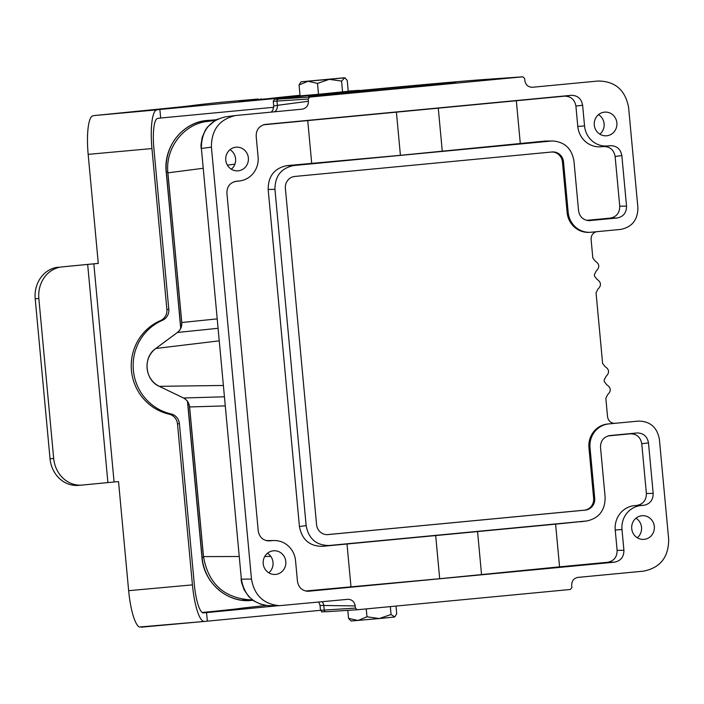 <?xml version="1.0" encoding="UTF-8"?>
<svg xmlns="http://www.w3.org/2000/svg" width="704" height="704" viewBox="0 0 704 704"><rect width="100%" height="100%" fill="white"/><g stroke="black" fill="none" stroke-linecap="round" stroke-linejoin="round"><path stroke-width="1.06" d="M311.775 95.946A73.946 0.563 174.7 0 1 308.546 96.087A73.946 0.563 174.7 0 1 382.122 88.686A73.946 0.563 174.7 0 1 455.805 82.421A73.946 0.563 174.7 0 1 392.832 88.827A73.946 0.563 174.7 0 1 311.775 95.946M616.299 423.201L608.854 423.914A21.912 20.953 86.1 0 0 590.022 447.709L594.704 498.221A10.956 10.481 -93.9 0 1 585.288 510.118L328.02 534.591A10.956 10.481 -93.9 0 1 327.747 534.618A10.956 10.481 -93.9 0 1 316.58 524.674L285.384 188.346A10.956 10.481 -93.9 0 1 294.8 176.449L552.068 151.976A10.956 10.481 -93.9 0 1 552.341 151.95A10.956 10.481 -93.9 0 1 563.508 161.894L568.19 212.397A21.912 20.953 86.1 0 0 590.524 232.276A21.912 20.953 86.1 0 0 591.07 232.232L620.629 229.416C632.104 227.102 637.859 219.833 637.894 207.601L628.602 107.457C625.284 89.989 615.111 81.171 598.092 81.022L532.506 87.261C528.255 87.217 525.712 85.017 524.876 80.652L524.674 78.47L522.773 76.815L309.76 97.082L308.185 99.062L308.387 101.244C308.405 105.574 306.39 108.205 302.35 109.146L235.611 115.518C219.437 119.266 211.376 129.809 211.411 147.145L251.486 579.11C254.364 595.434 263.718 604.287 279.532 605.669L348.234 599.28C352.167 599.641 354.49 601.85 355.203 605.915L355.406 608.098L357.315 609.752L570.328 589.486L571.903 587.506L571.701 585.323C571.71 580.87 573.804 578.23 577.975 577.386L643.562 571.146C660.255 567.785 668.624 557.216 668.677 539.422L659.384 439.278C657.105 427.266 650.109 421.203 638.414 421.098L607.79 423.984A21.912 20.953 -93.9 0 0 588.958 447.779L593.639 498.291A10.956 10.481 86.1 0 1 584.223 510.189L327.254 534.635M217.791 328.319L177.443 332.464C180.576 329.965 182.028 326.647 181.782 322.52L167.904 172.858C165.132 148.21 183.63 124.036 207.222 121.466M225.764 160.09A11.871 11.352 -93.9 0 1 236.262 147.171A11.871 11.352 -93.9 0 1 248.389 158.25A11.871 11.352 -93.9 0 1 237.864 170.852A11.871 11.352 -93.9 0 1 225.764 160.09M231.334 169.224A11.871 11.352 86.1 0 0 230.014 149.67M263.208 563.684A11.871 11.352 -93.9 0 1 273.706 550.766A11.871 11.352 -93.9 0 1 285.833 561.845A11.871 11.352 -93.9 0 1 275.308 574.446A11.871 11.352 -93.9 0 1 263.208 563.684M268.778 572.81A11.871 11.352 86.1 0 0 267.458 553.265M520.291 143.431L516.331 100.742L564.467 96.166C570.847 96.219 574.658 99.528 575.907 106.075L577.79 126.421A22.475 21.49 -93.9 0 0 601.269 146.766L610.403 145.693C616.783 145.746 620.602 149.054 621.843 155.602L626.534 206.114C626.516 212.784 623.374 216.753 617.118 218.011L589.072 220.642C583.141 220.123 579.63 216.797 578.556 210.681L573.936 160.89C571.771 148.65 564.758 142.014 552.895 140.976L544.993 141.082L400.418 155.302L286.994 165.625L293.788 165.537C281.266 168.062 274.982 175.991 274.947 189.332L306.152 525.668C308.642 538.771 316.263 545.38 329.032 545.503L586.986 520.951C599.113 518.144 605.167 510.233 605.132 497.226L600.521 447.445C600.503 440.942 603.53 436.99 609.594 435.582L637.05 432.969C643.438 433.022 647.249 436.33 648.49 442.878L653.18 493.39C653.162 500.06 650.021 504.029 643.764 505.287L634.55 505.604A22.475 21.49 -93.9 0 0 615.234 530.015L617.118 550.361C617.1 557.04 613.967 561 607.702 562.267L559.566 566.843L555.606 524.154L586.3 521.022M263.595 124.784L516.331 100.742M307.736 120.586L311.696 163.275M551.056 141.064L293.788 165.537M544.993 141.082L552.904 140.976M603.68 146.538C610.069 146.599 613.879 149.899 615.12 156.455L619.74 206.202C619.722 212.872 616.581 216.841 610.324 218.099L586.652 220.352M610.403 145.693L607.622 145.957A22.097 21.129 86.1 0 1 584.549 125.954L577.79 126.421M267.837 540.883L268.761 540.918C262.83 540.399 259.327 537.082 258.245 530.957L226.908 193.178C226.89 186.674 229.918 182.723 235.981 181.315L239.105 181.007A22.097 21.129 86.1 0 0 239.756 180.937A22.097 21.129 86.1 0 0 258.095 157.01L256.177 136.286C256.159 129.782 259.186 125.831 265.25 124.423L571.182 95.322C577.57 95.374 581.381 98.683 582.622 105.23L584.549 125.954M269.685 540.874L272.466 540.61A22.097 21.129 86.1 0 1 274.226 540.522L267.828 540.566A22.475 21.49 -93.9 0 0 266.35 540.637M643.764 505.287L640.983 505.551A22.097 21.129 86.1 0 0 621.984 529.549L623.911 550.282C623.894 556.952 620.752 560.921 614.495 562.179L307.982 591.29C302.051 590.779 298.54 587.453 297.458 581.337L295.539 560.604A22.097 21.129 86.1 0 0 274.226 540.522M274.947 189.332L268.162 189.42L299.429 526.522L306.152 525.668M329.032 545.503L322.309 546.348C309.549 546.234 301.919 539.625 299.429 526.522M607.93 435.943L630.335 433.814C636.715 433.875 640.534 437.175 641.775 443.731L646.386 493.478C646.369 500.148 643.236 504.117 636.97 505.375M586.986 520.951L580.307 521.805M322.309 546.348L555.606 524.154M559.566 566.843L439.692 578.714L305.562 591.008M347.01 543.998L350.97 586.687M268.162 189.42C268.198 176.079 274.472 168.15 286.994 165.625M599.852 134.165A11.871 11.352 86.1 0 0 598.532 114.611M594.282 125.03A11.871 11.352 -93.9 0 1 604.78 112.121A11.871 11.352 -93.9 0 1 616.906 123.191A11.871 11.352 -93.9 0 1 606.382 135.802A11.871 11.352 -93.9 0 1 594.282 125.03M271.304 112.103L272.958 109.947L273.706 105.996L277.394 105.336L276.998 101.059A1.822 1.76 -93.7 0 1 278.582 99.07L309.76 97.082M269.394 605.695C253.554 604.314 244.209 595.461 241.349 579.137L201.397 148.447C201.335 131.111 209.396 120.569 225.588 116.82L235.611 115.518M355.203 605.915L320.038 605.422L320.487 610.227A109.551 0.836 174.7 0 0 324.218 610.095L323.822 605.81A7.304 7.049 90.2 0 0 322.15 601.726M320.038 605.414L318.833 602.043M249.075 599.755C223.37 597.52 208.173 583.132 203.5 556.6L189.614 406.947C189.094 402.846 187.062 399.863 183.524 397.998L159.306 386.329A21.938 20.979 -93.9 0 1 155.795 348.489A1.822 0.458 -126.5 0 0 155.734 348.515A1.822 0.458 -126.5 0 0 155.698 348.568M637.287 537.759A11.871 11.352 86.1 0 0 635.967 518.206M631.726 528.625A11.871 11.352 -93.9 0 1 642.224 515.706A11.871 11.352 -93.9 0 1 654.342 526.786A11.871 11.352 -93.9 0 1 643.817 539.396A11.871 11.352 -93.9 0 1 631.726 528.625M590.524 232.276L589.459 232.346A21.912 20.953 -93.9 0 1 567.125 212.467L562.443 161.964A10.956 10.481 86.1 0 0 551.76 152.002M596.288 231.73C592.75 232.98 591.026 235.558 591.105 239.466L592.821 257.954L595.214 261.096C599.606 264.035 599.922 267.37 596.147 271.093L594.37 274.622L594.51 276.135L596.904 279.268C601.295 282.216 601.603 285.551 597.828 289.265L596.05 292.802L602.606 363.405L605 366.538C609.391 369.477 609.699 372.812 605.924 376.534L604.146 380.063L604.287 381.586L606.681 384.718C611.081 387.658 611.389 390.993 607.614 394.715L605.836 398.244L607.552 416.733C608.221 420.675 610.456 422.884 614.258 423.368M216.498 119.698L211.614 120.164A47.476 45.399 86.1 0 0 198.37 123.578M242.88 599.333A47.476 45.399 86.1 0 0 252.93 600.292M98.278 263.375L62.058 266.904A29.216 26.03 85.6 0 0 38.843 298.496L35.2 298.778A29.216 26.03 -94.4 0 1 58.414 267.186M62.058 266.904L93.834 263.842L114.074 482.002L82.298 485.056A29.216 26.03 85.6 0 1 81.858 485.1A29.216 26.03 85.6 0 1 53.689 458.48L38.843 298.496M78.646 485.338A29.216 26.03 -94.4 0 1 78.214 485.382A29.216 26.03 -94.4 0 1 50.037 458.762L53.689 458.48M239.017 101.411L268.937 98.604A120.507 0.924 174.7 0 1 300.018 95.278M239.008 101.306L241.296 101.024A127.811 0.977 174.7 0 1 258.218 99.009L221.065 102.282A192.078 1.47 -5.3 0 0 192.095 105.565A91.291 0.695 174.7 0 1 162.747 108.715L93.861 115.597L156.904 109.859A37.796 8.51 84.8 0 0 151.95 148.562L166.883 309.54L168.802 309.302A10.956 10.674 82.8 0 1 162.36 320.373L160.442 320.61A10.956 10.674 -97.2 0 0 166.883 309.54M179.406 423.65L177.487 423.887A10.956 10.674 -97.2 0 0 169.118 414.172L171.037 413.926A10.956 10.674 82.8 0 1 179.406 423.65L194.339 584.637A29.216 6.574 -95.2 0 0 203.518 612.902A29.216 6.574 -95.2 0 0 203.57 612.894L278.678 605.669M160.442 320.61A49.298 48.03 -97.2 0 0 131.437 370.427A49.298 48.03 -97.2 0 0 169.118 414.172M171.037 413.926A49.298 48.03 82.8 0 1 133.355 370.181A49.298 48.03 82.8 0 1 162.36 320.373M93.834 263.842L98.287 263.437L88.167 154.361A37.796 8.51 -95.2 0 1 91.986 116.169L93.861 115.597M177.487 423.887L192.43 584.874A37.796 8.51 84.8 0 0 204.292 621.447A37.796 8.51 84.8 0 0 204.362 621.438L320.496 610.315M204.23 621.456L139.374 627.026A37.796 8.51 -95.2 0 1 128.647 590.682L118.527 481.598L114.074 482.002M168.802 309.302L153.868 148.315A29.216 6.574 -95.2 0 1 157.696 118.404L160.662 118.026L159.87 109.481L333.01 93.034L359.181 90.332L348.225 91.106M266.05 605.493A192.078 1.47 -5.3 0 0 238.762 608.608A91.291 0.695 174.7 0 1 209.414 611.758L202.206 612.471M156.904 109.859L159.87 109.481M344.696 77.739L347.23 80.388L348.242 91.291L318.507 94.301L300.071 95.876L299.059 84.964L301.066 81.787L344.696 77.739L341.581 81.101L329.27 79.332L301.066 81.787M273.715 107.29L160.662 118.026M35.2 298.778L50.037 458.762M206.536 612.524L207.328 621.069M395.199 616.449L394.161 617.047L379.289 618.552L366.978 616.792L358.028 620.488L348.542 618.367L351.085 621.007L379.289 618.552L391.063 614.495L394.715 616.959L396.713 613.782L396 606.074M391.063 614.495L390.333 606.61M366.978 616.792L366.247 608.898M348.542 618.367L347.802 610.359M299.059 84.964L308.009 81.268L317.495 83.389L329.27 79.332L344.142 77.836L345.365 78.223M317.495 83.389L318.507 94.301M341.581 81.101L342.593 92.004M522.773 76.815L483.578 79.57A107.721 0.827 -5.3 0 0 350.75 91.37A107.721 0.827 -5.3 0 0 278.582 99.07M357.218 609.761L326.146 611.75A1.822 1.76 -93.7 0 1 324.218 610.095L355.406 608.098M218.962 340.877L155.795 348.489L177.443 332.464A1.822 0.458 -126.5 0 0 177.382 332.49A1.822 0.458 -126.5 0 0 177.346 332.534M159.201 386.276A1.822 0.466 -64.3 0 0 159.245 386.32A1.822 0.466 -64.3 0 0 159.306 386.329L223.098 385.466M181.782 322.52L216.92 318.912M234.89 164.164L227.383 165.141M202.954 168.309L167.904 172.858M438.258 107.994L442.279 151.316M400.418 155.302L396.396 111.98M588.148 220.598L589.996 220.59M617.118 218.011L610.324 218.099M619.74 206.202L626.534 206.114M621.843 155.602L615.12 156.455M601.269 146.766L607.622 145.957M582.622 105.23L575.907 106.075M564.467 96.166L571.182 95.322M265.593 124.388L264.915 124.476M239.105 181.007L234.643 181.579M236.324 181.28L235.646 181.368M266.455 540.654L272.466 540.61M307.058 591.254L308.898 591.246M617.118 550.361L623.911 550.282M614.495 562.179L607.702 562.267M615.234 530.015L621.984 529.549M640.983 505.551L634.55 505.604M646.386 493.478L653.18 493.39M648.49 442.878L641.775 443.731M630.335 433.814L637.05 432.969M609.937 435.547L609.25 435.635M477.541 531.406L481.562 574.728M439.692 578.714L435.679 535.392M483.578 79.57A1.822 1.725 -94 0 1 483.613 79.57C463.531 80.925 374.942 88.924 320.197 94.318L274.595 99.238L273.266 101.182A109.551 0.836 -5.3 0 0 276.998 101.059L308.185 99.062M522.808 76.815L483.613 79.57A1.822 1.725 -94 0 1 483.657 79.57M274.736 111.778A7.304 7.058 82.5 0 0 277.394 105.336L308.387 101.244M211.411 147.145L201.397 148.447L241.349 579.137L251.486 579.11M588.958 447.779L590.022 447.709M594.704 498.221L593.639 498.291M584.223 510.189L585.288 510.118M328.02 534.591L327.474 534.626M562.443 161.964L563.508 161.894M568.19 212.397L567.125 212.467M608.854 423.914L607.79 423.984M203.5 556.6L238.964 556.503M264.774 556.433L270.811 556.424M224.99 405.909L189.614 406.947M183.524 397.998L224.145 396.801M211.614 120.164L207.134 120.463A2.922 0.854 84.6 0 1 207.143 120.463A47.476 45.399 -93.9 0 0 166.329 172.031L167.754 171.934M203.5 557.348L202.083 557.445L187.634 401.641M180.814 328.117L166.206 172.031C163.24 146.881 182.811 122.126 207.134 120.463M252.991 600.336L250.483 600.512A47.476 45.399 -93.9 0 1 202.083 557.445L202.083 557.445M166.329 172.014L180.708 328.354M107.906 482.583L87.666 264.422M151.95 148.562L88.167 154.361M128.647 590.682L192.43 584.874M258.28 99.686L258.218 99.009M215.151 120.437L207.214 121.466M239.756 180.937L234.573 181.606M273.706 105.987L273.266 101.182M261.193 604.437L253.986 601.022L248.697 596.49L244.121 589.794L241.63 582.762L241.067 579.146M201.106 148.456L201.001 144.822L202.145 137.456L205.392 130.02L207.469 127.072L215.477 120.252L217.941 119.002M279.523 605.669L269.386 605.695M357.262 609.752L326.093 611.75C318.446 611.477 323.875 613.202 320.487 610.227M252.208 599.755L249.058 599.755M183.374 397.936L159.245 386.32C144.804 380.16 142.683 357.28 155.734 348.515L177.382 332.482C180.497 330 181.94 326.682 181.711 322.52L167.825 172.867M203.43 556.609L189.543 406.947C188.989 402.785 186.93 399.784 183.366 397.945M250.483 600.512C226.635 602.73 203.658 582.27 201.96 557.445L187.484 401.43M78.214 485.382L81.858 485.1M141.214 627.185L204.292 621.447M261.14 98.657L261.202 99.405"/></g></svg>
